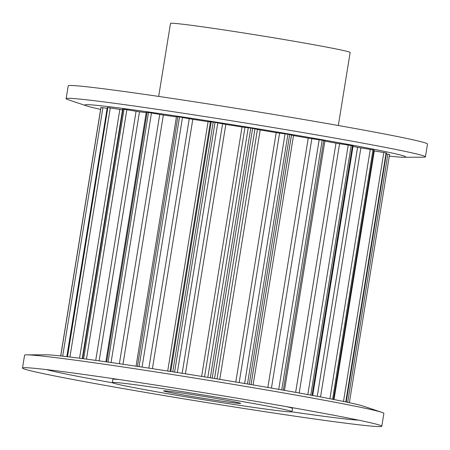 <?xml version="1.0" encoding="UTF-8"?>
<svg xmlns="http://www.w3.org/2000/svg" width="450" height="450" viewBox="0 0 450 450"><rect width="100%" height="100%" fill="white"/><g stroke="black" fill="none" stroke-linecap="round" stroke-linejoin="round"><path stroke-width="0.67" d="M172.676 391.719A38.998 0.996 9.2 0 1 215.404 398.34A38.998 0.996 9.2 0 1 240.643 403.374A38.998 0.996 9.2 0 1 231.615 402.553A38.998 0.996 9.2 0 1 188.888 395.938A38.998 0.996 9.2 0 1 163.648 390.904A38.998 0.996 9.2 0 1 172.676 391.719M133.391 384.497A90.996 2.317 9.2 0 1 233.078 399.938A90.996 2.317 9.2 0 1 291.971 411.683A90.996 2.317 9.2 0 1 270.9 409.776A90.996 2.317 9.2 0 1 171.214 394.335A90.996 2.317 9.2 0 1 112.326 382.59A90.996 2.317 9.2 0 1 133.391 384.497M291.971 411.683L292.489 408.476A90.996 2.317 -170.8 0 0 286.273 406.603M64.631 371.858A181.986 4.635 9.2 0 1 250.903 400.511A181.986 4.635 9.2 0 1 379.794 425.194A181.986 4.635 9.2 0 1 381.791 426.234A181.986 4.635 9.2 0 1 339.66 422.415A181.986 4.635 9.2 0 1 140.276 391.534A181.986 4.635 9.2 0 1 22.5 368.038A181.986 4.635 9.2 0 1 24.727 367.684A181.986 4.635 9.2 0 1 64.631 371.858M22.5 368.038L24.576 355.213A181.986 4.635 9.2 0 1 26.803 354.853A181.986 4.635 9.2 0 1 66.712 359.032A181.986 4.635 9.2 0 1 252.979 387.681A181.986 4.635 9.2 0 1 381.87 412.363A181.986 4.635 9.2 0 1 383.873 413.404L381.791 426.234M358.594 420.154A162.489 4.14 9.2 0 1 325.446 416.503A162.489 4.14 9.2 0 1 291.651 411.823M112.579 382.821A162.489 4.14 9.2 0 1 46.429 369.591M26.803 354.853L46.333 354.803A162.489 4.14 9.2 0 1 81.962 358.532A162.489 4.14 9.2 0 1 248.276 384.114A162.489 4.14 9.2 0 1 363.358 406.153L381.87 412.363M158.67 96.418L170.499 23.411A90.996 2.317 9.2 0 1 191.565 25.324A90.996 2.317 9.2 0 1 291.251 40.764A90.996 2.317 9.2 0 1 350.145 52.509L338.321 125.511M389.312 156.122A162.489 4.14 -170.8 0 0 403.667 157.258L423.197 157.208A181.986 4.635 -170.8 0 0 425.424 156.853L427.5 144.023A181.986 4.635 -170.8 0 0 309.724 120.532A181.986 4.635 -170.8 0 0 110.34 89.651A181.986 4.635 -170.8 0 0 68.209 85.832L66.127 98.657A181.986 4.635 -170.8 0 0 68.13 99.703L86.642 105.913A162.489 4.14 -170.8 0 0 100.626 109.367M425.424 156.853A181.986 4.635 -170.8 0 0 307.642 133.363A181.986 4.635 -170.8 0 0 108.264 102.476A181.986 4.635 -170.8 0 0 66.127 98.657M403.667 157.258A162.489 4.14 -170.8 0 0 311.878 137.931A162.489 4.14 -170.8 0 0 122.479 108.394A162.489 4.14 -170.8 0 0 86.642 105.913M66.814 356.636L107.28 107.516A146.306 3.729 9.2 0 1 107.843 107.561L122.513 109.851M82.232 358.566L122.625 109.136L123.024 109.164A146.306 3.729 9.2 0 1 124.026 109.288L139.483 111.797A133.307 3.397 9.2 0 1 146.199 112.663M100.935 107.46L60.688 355.944L100.935 107.46A146.306 3.729 9.2 0 1 101.019 107.426L107.038 108.309M374.012 150.891L386.083 152.916A146.306 3.729 9.2 0 1 386.483 153.034L346.219 402.024M386.409 153.872L389.576 154.463L349.369 402.699L389.576 154.463M353.036 146.436A133.307 3.397 9.2 0 1 357.576 147.347L372.988 149.873A146.306 3.729 9.2 0 1 373.849 150.058L374.13 150.131L333.743 399.493M324.866 141.109A133.307 3.397 9.2 0 1 335.998 143.156L351.191 145.541A146.306 3.729 9.2 0 1 352.451 145.783L353.115 145.935L312.699 395.477M176.529 116.573L177.857 116.713A146.306 3.729 9.2 0 1 179.516 116.961L192.797 119.317A133.307 3.397 9.2 0 1 208.097 121.646L213.216 122.096A146.306 3.729 9.2 0 1 215.038 122.377L225.821 124.414A133.307 3.397 9.2 0 1 242.038 127.001L250.757 128.081A146.306 3.729 9.2 0 1 252.619 128.385L260.168 129.96A133.307 3.397 9.2 0 1 276.193 132.626L287.921 134.263A146.306 3.729 9.2 0 1 289.699 134.561L293.501 135.568A133.307 3.397 9.2 0 1 308.244 138.139L322.178 140.22A146.306 3.729 9.2 0 1 323.752 140.496L324.923 140.743L284.49 390.375M105.851 361.794L146.273 112.219L147.094 112.303A146.306 3.729 9.2 0 1 148.472 112.494L163.35 115.014A133.307 3.397 9.2 0 1 176.434 116.893M119.334 379.564A90.996 2.317 -170.8 0 0 112.843 379.384L112.326 382.59M67.489 356.715L107.843 107.561M69.941 357.013L110.284 107.91M79.549 358.217L119.841 109.457M82.62 358.616L123.024 109.164M66.926 356.653L107.28 107.516M60.767 355.95L101.019 107.426M62.674 356.164L102.921 107.668M83.621 358.751L124.026 109.288M346.157 402.013L386.483 153.034M347.692 402.339L387.889 154.125M345.752 401.929L386.083 152.916M333.461 399.437L373.849 150.058M334.024 399.544L374.287 150.936M343.485 401.456L383.805 152.499M332.595 399.262L372.988 149.873M312.03 395.353L352.451 145.783M317.25 396.326L357.576 147.347M320.535 396.945L360.866 147.921M329.895 398.734L370.277 149.4M310.77 395.117L351.191 145.541M283.314 390.167L323.752 140.496M295.639 392.361L335.998 143.156M299.194 393.002L339.564 143.752M307.817 394.571L348.227 145.046M281.739 389.886L322.178 140.22M249.255 384.277L289.699 134.561M251.038 384.581L291.476 134.916M251.072 384.587L291.465 135.163M253.114 384.936L293.501 135.568M267.863 387.461L308.244 138.139M271.451 388.086L311.839 138.707M278.736 389.357L319.162 139.736M247.477 383.979L287.921 134.263M212.169 378.118L252.619 128.385M214.526 378.501L254.97 128.812M217.029 378.911L257.434 129.454M219.774 379.361L260.168 129.96M235.8 382.016L276.193 132.626M239.175 382.579L279.574 133.138M244.626 383.496L285.064 133.824M210.308 377.814L250.757 128.081M174.589 372.105L215.038 122.377M177.356 372.538L217.8 122.861M182.166 373.298L222.57 123.846M185.428 373.815L225.821 124.414M201.639 376.408L242.038 127.001M204.564 376.881L244.969 127.423M207.804 377.404L248.248 127.716M172.766 371.818L213.216 122.096M139.072 366.649L179.516 116.961M142.065 367.099L182.498 117.456M148.854 368.128L189.248 118.727M152.415 368.668L192.797 119.317M167.704 371.031L208.097 121.646M169.987 371.385L210.386 121.944M170.792 371.509L211.23 121.832M137.419 366.401L177.857 116.713M108.045 362.104L148.472 112.494M111.06 362.537L151.476 112.972M119.368 363.735L159.75 114.435M122.979 364.264L163.35 115.014M106.667 361.912L147.094 112.303M86.451 359.123L126.849 109.716M95.726 360.382L136.074 111.274M99.146 360.855L139.483 111.797M136.058 366.199L176.49 116.55"/></g></svg>
